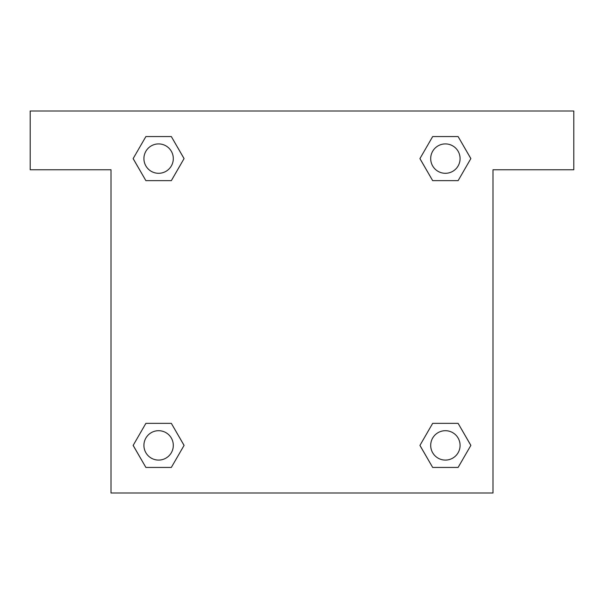 <?xml version="1.0" encoding="UTF-8"?>
<svg xmlns="http://www.w3.org/2000/svg" width="604" height="604" viewBox="0 0 604 604"><rect width="100%" height="100%" fill="white"/><g stroke="black" fill="none" stroke-linecap="round" stroke-linejoin="round"><path stroke-width="0.91" d="M439.84 180.641L458.119 180.641L432.668 180.641L419.916 158.625L432.668 136.572L458.119 136.572L470.841 158.61L458.119 180.641L432.668 180.641L439.84 180.641L432.668 180.641L422.883 163.744A183.646 183.646 0 0 1 422.943 163.797M432.668 467.428L458.119 467.428L432.668 467.428L419.946 445.39L432.668 423.359L458.119 423.359L470.871 445.375L458.119 467.428L432.668 467.428L419.916 445.412M164.16 180.641L145.881 180.641L171.332 180.641L145.881 180.641L133.129 158.625L145.881 136.572L171.332 136.572L184.054 158.61L171.332 180.641L164.16 180.641L171.332 180.641L181.117 163.744M164.16 423.359L145.881 423.359L171.332 423.359L184.084 445.375L171.332 467.428L145.881 467.428L133.159 445.39L145.881 423.359L171.332 423.359L164.16 423.359L171.332 423.359L181.117 440.256A183.646 183.646 0 0 1 181.057 440.203M573.8 111.008L30.2 111.008L30.2 169.769L111.008 169.769L111.008 492.992L492.992 492.992L492.992 169.769L573.8 169.769L573.8 111.008M171.332 136.572L145.881 136.572L171.332 136.572L184.084 158.588M145.881 467.428L171.332 467.428L145.881 467.428L133.129 445.412M458.119 136.572L432.668 136.572L458.119 136.572L470.871 158.588M458.119 423.359L432.668 423.359L458.119 423.359L470.841 445.39M460.082 445.39A14.692 14.692 0 0 0 438.043 432.668A14.692 14.692 0 0 0 438.043 458.119A14.692 14.692 0 0 0 460.082 445.39M171.332 423.359L184.054 445.39M173.303 445.39A14.692 14.692 0 0 0 151.264 432.668A14.692 14.692 0 0 0 151.264 458.119A14.692 14.692 0 0 0 173.303 445.39M432.668 180.641L419.946 158.61M460.082 158.61A14.692 14.692 0 0 0 438.043 145.881A14.692 14.692 0 0 0 438.043 171.332A14.692 14.692 0 0 0 460.082 158.61M145.881 180.641L133.159 158.61M173.303 158.61A14.692 14.692 0 0 0 151.264 145.881A14.692 14.692 0 0 0 151.264 171.332A14.692 14.692 0 0 0 173.303 158.61M432.668 423.359L439.84 423.359"/></g></svg>
